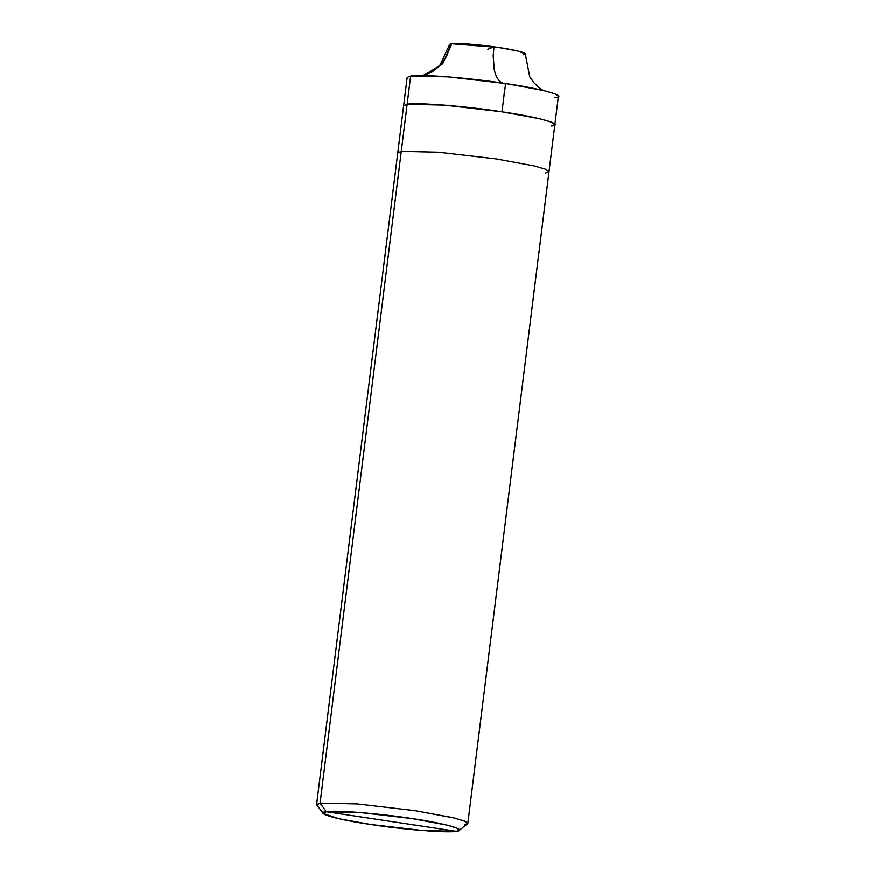 <?xml version="1.0" encoding="UTF-8"?>
<svg xmlns="http://www.w3.org/2000/svg" width="875" height="875" viewBox="0 0 875 875"><rect width="100%" height="100%" fill="white"/><g stroke="black" fill="none" stroke-linecap="round" stroke-linejoin="round"><path stroke-width="1.31" d="M545.519 173.042L549.008 171.609L545.366 169.127L533.881 165.823L496.136 158.878L438.473 152.173L401.275 151.342L410.659 75.994L447.869 76.836L505.52 83.53L543.266 90.475L554.75 93.778L558.392 96.272L554.87 124.523L551.228 122.03L539.755 118.727L501.998 111.792L444.347 105.087L407.148 104.256L410.659 75.994L407.17 77.427L403.648 105.689L407.148 104.256L444.347 105.087L501.998 111.792L539.755 118.727L551.228 122.03L554.87 124.523L551.381 125.956C565.852 124.797 538.694 117.009 501.998 111.792C467.337 106.269 415.166 102.123 407.148 104.256L403.648 105.689L397.786 152.775L401.275 151.342L407.148 104.256C415.166 102.123 467.337 106.269 501.998 111.792C538.694 117.009 565.852 124.797 551.381 125.956M523.534 54.6C530.775 54.02 517.191 50.127 498.837 47.512C481.512 44.756 455.427 42.689 451.413 43.75L498.837 47.512L517.716 50.991L525.284 53.889L529.747 76.792L533.75 82.567L538.617 87.336L543.277 90.475M554.903 97.705C569.373 96.545 542.216 88.758 505.52 83.53C470.848 78.017 418.688 73.872 410.659 75.994L410.211 79.68M451.15 45.577L442.706 63.798L423.522 75.534L442.706 63.798L451.413 43.75L449.673 44.461L439.808 65.494L434.514 70.131L428.378 73.697L423.248 75.523M464.341 824.797L467.83 823.364L464.177 820.881L452.703 817.578L414.947 810.633L357.295 803.928L320.097 803.097L326.375 811.716L456.181 831.25C448.963 833.164 402.019 829.434 370.814 824.469C337.794 819.766 313.348 812.755 326.375 811.716L456.181 831.25C469.208 830.211 444.762 823.2 411.742 818.497C380.538 813.531 333.594 809.802 326.375 811.716L359.855 812.47L411.742 818.497L447.497 825.18L457.297 828.242L459.025 830.408L456.181 831.25L422.702 830.495L370.814 824.469L338.68 818.65L323.411 813.52L316.805 805.098L320.097 803.097L401.275 151.342L438.473 152.173L496.136 158.878L533.881 165.823L545.366 169.127L549.008 171.609L554.87 124.523M459.025 830.408L467.502 823.867L465.577 821.461L454.683 818.059L414.947 810.633L357.295 803.928L320.097 803.097L401.275 151.342L397.786 152.775L316.608 804.53L320.097 803.097L326.375 811.716L323.411 813.52M487.845 49.23L493.052 47.217C493.686 46.288 493.948 46.714 493.861 48.486L493.194 55.847L494.288 69.781C496.256 78.017 499.527 82.589 504.087 83.464C506.909 82.469 504.011 91.602 504.011 95.627L501.998 111.792M451.358 44.166L450.242 44.013L448.842 50.564L446.359 56.733L440.344 65.439L431.627 72.297L420.875 76.027M420.711 76.048L410.659 75.994L407.148 104.256M467.83 823.364L549.008 171.609"/></g></svg>
